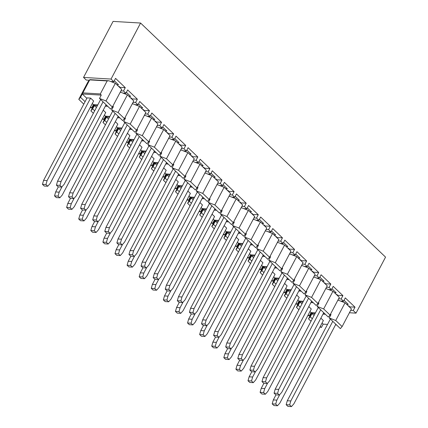 <?xml version="1.0" encoding="UTF-8"?>
<svg xmlns="http://www.w3.org/2000/svg" width="428" height="428" viewBox="0 0 428 428"><rect width="100%" height="100%" fill="white"/><g stroke="black" fill="none" stroke-linecap="round" stroke-linejoin="round"><path stroke-width="0.64" d="M349.414 312.756L356.01 313.146L385.548 257.121L140.582 23.037L113.078 21.4L83.535 77.425L86.296 80.068L89.324 80.245M83.535 77.425L111.039 79.068L113.8 81.705L115.56 78.367L125.27 87.649L119.535 87.307M117.443 84.749L118.54 84.814L114.297 80.764M119 86.761L119.583 86.798L119.182 86.413M111.039 79.068L140.582 23.037M356.01 313.146L353.244 310.509L355.005 307.176L345.294 297.893L343.534 301.232L341.153 298.953L342.914 295.62L333.203 286.343L331.443 289.676L329.062 287.402L330.823 284.069L321.112 274.787L319.352 278.12L316.971 275.846L318.732 272.513L309.021 263.231L307.261 266.569L304.88 264.295L306.641 260.957L296.93 251.68L295.17 255.013L292.789 252.739L294.55 249.406L284.839 240.124L283.079 243.457L280.698 241.183L282.459 237.85L272.748 228.568L270.988 231.906L268.607 229.633L270.368 226.294L260.657 217.017L258.897 220.35L256.516 218.077L258.277 214.744L248.561 205.461L246.806 208.8L244.425 206.521L246.186 203.188L236.47 193.911L234.715 197.244L232.334 194.97L234.095 191.632L224.379 182.355L222.624 185.688L220.243 183.414L221.998 180.081L212.288 170.799L210.533 174.137L208.152 171.863L209.907 168.525L200.197 159.248L198.442 162.581L196.061 160.307L197.816 156.974L188.106 147.692L186.351 151.025L183.97 148.751L185.725 145.418L176.015 136.136L174.255 139.475L171.879 137.201L173.634 133.862L163.924 124.585L162.164 127.919L159.788 125.645L161.543 122.312L151.833 113.029L150.073 116.368L147.692 114.089L149.452 110.756L139.742 101.479L137.982 104.812L135.601 102.538L137.361 99.2L127.651 89.923L125.891 93.256L123.51 90.982L125.27 87.649M125.891 93.256L122.868 93.079M123.51 90.982L120.947 90.832M137.982 104.812L134.959 104.63M135.601 102.538L133.038 102.383M150.073 116.368L147.05 116.186M147.692 114.089L145.129 113.939M162.164 127.919L159.141 127.742M159.788 125.645L157.22 125.495M174.255 139.475L171.232 139.293M171.879 137.201L169.311 137.046M186.351 151.025L183.323 150.849M183.97 148.751L181.402 148.602M198.442 162.581L195.414 162.399M196.061 160.307L193.493 160.152M210.533 174.137L207.505 173.955M208.152 171.863L205.584 171.708M222.624 185.688L219.596 185.511M220.243 183.414L217.675 183.264M234.715 197.244L231.687 197.062M232.334 194.97L229.766 194.815M246.806 208.8L243.778 208.618M244.425 206.521L241.857 206.371M258.897 220.35L255.869 220.174M256.516 218.077L253.948 217.927M270.988 231.906L267.96 231.725M268.607 229.633L266.039 229.478M283.079 243.457L280.051 243.281M280.698 241.183L278.13 241.034M295.17 255.013L292.147 254.831M292.789 252.739L290.221 252.584M307.261 266.569L304.238 266.387M304.88 264.295L302.312 264.14M319.352 278.12L316.329 277.943M316.971 275.846L314.409 275.696M331.443 289.676L328.42 289.494M329.062 287.402L326.5 287.247M343.534 301.232L340.511 301.05M341.153 298.953L338.591 298.803M113.8 81.705L110.777 81.523M353.244 310.509L350.682 310.359M131.626 98.863L137.361 99.2M129.534 96.305L130.631 96.37L126.388 92.314M131.091 98.317L131.674 98.349L131.273 97.969M143.717 110.413L149.452 110.756M141.625 107.861L142.722 107.926L138.479 103.87M143.182 109.873L143.765 109.905L143.364 109.525M155.808 121.969L161.543 122.312M153.716 119.412L154.813 119.476L150.57 115.421M155.273 121.424L155.856 121.461L155.455 121.076M167.899 133.525L173.634 133.862M165.807 130.968L166.904 131.032L162.661 126.977M167.364 132.98L167.947 133.012L167.546 132.632M179.99 145.076L185.725 145.418M177.898 142.519L179 142.588L174.752 138.533M179.455 144.53L180.038 144.568L179.637 144.183M192.081 156.632L197.816 156.974M189.989 154.075L191.091 154.139L186.843 150.084M191.546 156.086L192.129 156.124L191.728 155.739M204.172 168.183L209.907 168.525M202.08 165.631L203.182 165.695L198.934 161.64M203.637 167.642L204.22 167.674L203.824 167.294M216.268 179.739L221.998 180.081M214.171 177.181L215.273 177.251L211.031 173.196M215.728 179.193L216.311 179.23L215.915 178.845M228.359 191.295L234.095 191.632M226.262 188.737L227.364 188.802L223.122 184.746M227.819 190.749L228.408 190.786L228.006 190.401M240.45 202.845L246.186 203.188M238.353 200.293L239.455 200.358L235.213 196.302M239.91 202.305L240.499 202.337L240.097 201.957M252.541 214.401L258.277 214.744M250.444 211.844L251.546 211.908L247.304 207.853M252.001 213.856L252.59 213.893L252.188 213.508M264.632 225.957L270.368 226.294M262.535 223.4L263.637 223.464L259.395 219.409M264.097 225.412L264.681 225.444L264.279 225.064M276.723 237.508L282.459 237.85M274.626 234.951L275.728 235.02L271.486 230.965M276.188 236.968L276.772 237L276.37 236.614M288.814 249.064L294.55 249.406M286.717 246.507L287.819 246.571L283.577 242.516M288.279 248.518L288.863 248.556L288.461 248.17M300.905 260.615L306.641 260.957M298.808 258.063L299.91 258.127L295.668 254.072M300.37 260.074L300.954 260.106L300.552 259.726M312.996 272.171L318.732 272.513M310.905 269.613L312.001 269.683L307.759 265.627M312.461 271.625L313.045 271.662L312.643 271.277M325.087 283.727L330.823 284.069M322.996 281.169L324.092 281.233L319.85 277.178M324.552 283.181L325.136 283.218L324.734 282.833M337.178 295.277L342.914 295.62M335.087 292.725L336.183 292.789L331.941 288.734M336.643 294.737L337.227 294.769L336.825 294.389M349.269 306.833L355.005 307.176M347.178 304.276L348.274 304.34L344.032 300.285M348.734 306.288L349.318 306.325L348.916 305.94M45.973 184.548L42.452 184.34L44.223 186.03L47.743 186.244L50.14 183.516L93.641 101.008L90.597 98.098L47.091 180.605L45.973 184.548L47.743 186.244M42.452 184.34L43.57 180.397L87.071 97.889L90.597 98.098M47.091 180.605L43.57 180.397M62.092 186.645L59.187 192.161L58.064 196.104L54.543 195.896L56.314 197.586L59.834 197.795L62.231 195.072L105.732 112.564L103.223 110.167M54.543 195.896L55.661 191.947L58.342 186.87M58.064 196.104L59.834 197.795M59.187 192.161L55.661 191.947M74.183 198.201L71.278 203.712L70.155 207.655L66.634 207.446L68.405 209.142L71.925 209.351L74.322 206.622L117.823 124.115L115.314 121.718M66.634 207.446L67.758 203.503L70.433 198.426M70.155 207.655L71.925 209.351M71.278 203.712L67.758 203.503M86.274 209.757L83.369 215.268L82.246 219.211L78.725 219.002L80.496 220.693L84.016 220.901L86.413 218.178L129.914 135.671L127.405 133.274M78.725 219.002L79.849 215.059L82.524 209.982M82.246 219.211L84.016 220.901M83.369 215.268L79.849 215.059M98.365 221.308L95.46 226.819L94.337 230.767L90.816 230.558L92.587 232.249L96.107 232.458L98.504 229.734L142.005 147.227L139.496 144.83M90.816 230.558L91.94 226.61L94.615 221.533M94.337 230.767L96.107 232.458M95.46 226.819L91.94 226.61M110.456 232.864L107.551 238.375L106.428 242.318L102.907 242.109L104.678 243.805L108.198 244.014L110.595 241.285L154.096 158.777L151.587 156.381M102.907 242.109L104.031 238.166L106.706 233.089M106.428 242.318L108.198 244.014M107.551 238.375L104.031 238.166M122.547 244.42L119.642 249.931L118.519 253.874L114.998 253.665L116.769 255.356L120.289 255.564L122.686 252.841L166.187 170.333L163.678 167.936M114.998 253.665L116.122 249.722L118.797 244.645M118.519 253.874L120.289 255.564M119.642 249.931L116.122 249.722M134.638 255.971L131.733 261.481L130.61 265.43L127.089 265.216L128.86 266.911L132.38 267.12L134.777 264.397L178.278 181.889L175.774 179.493M127.089 265.216L128.213 261.273L130.888 256.195M130.61 265.43L132.38 267.12M131.733 261.481L128.213 261.273M146.729 267.527L143.824 273.037L142.706 276.98L139.18 276.772L140.956 278.462L144.477 278.676L146.868 275.948L190.369 193.44L187.865 191.043M139.18 276.772L140.304 272.829L142.979 267.751M142.706 276.98L144.477 278.676M143.824 273.037L140.304 272.829M158.82 279.083L155.915 284.593L154.797 288.536L151.277 288.328L153.047 290.018L156.568 290.227L158.959 287.504L202.465 204.996L199.956 202.599M151.277 288.328L152.395 284.379L155.07 279.307M154.797 288.536L156.568 290.227M155.915 284.593L152.395 284.379M170.911 290.633L168.006 296.144L166.888 300.087L163.368 299.878L165.138 301.574L168.659 301.783L171.056 299.054L214.556 216.552L212.047 214.15M163.368 299.878L164.486 295.935L167.161 290.858M166.888 300.087L168.659 301.783M168.006 296.144L164.486 295.935M183.002 302.189L180.097 307.7L178.979 311.643L175.459 311.434L177.229 313.125L180.75 313.333L183.147 310.61L226.647 228.103L224.138 225.706M175.459 311.434L176.577 307.491L179.252 302.414M178.979 311.643L180.75 313.333M180.097 307.7L176.577 307.491M195.093 313.74L192.188 319.251L191.07 323.199L187.55 322.99L189.32 324.681L192.841 324.889L195.238 322.166L238.738 239.659L236.229 237.262M187.55 322.99L188.668 319.042L191.343 313.965M191.07 323.199L192.841 324.889M192.188 319.251L188.668 319.042M207.184 325.296L204.279 330.807L203.161 334.75L199.641 334.541L201.411 336.237L204.932 336.445L207.329 333.717L250.829 251.209L248.32 248.812M199.641 334.541L200.759 330.598L203.439 325.521M203.161 334.75L204.932 336.445M204.279 330.807L200.759 330.598M219.275 336.852L216.37 342.363L215.252 346.305L211.732 346.097L213.502 347.787L217.023 347.996L219.42 345.273L262.92 262.765L260.411 260.368M211.732 346.097L212.85 342.154L215.53 337.077M215.252 346.305L217.023 347.996M216.37 342.363L212.85 342.154M231.366 348.403L228.461 353.913L227.343 357.862L223.823 357.648L225.593 359.343L229.114 359.552L231.511 356.829L275.011 274.321L272.502 271.924M223.823 357.648L224.941 353.705L227.621 348.627M227.343 357.862L229.114 359.552M228.461 353.913L224.941 353.705M243.462 359.959L240.552 365.469L239.434 369.412L235.914 369.204L237.684 370.894L241.205 371.108L243.602 368.38L287.102 285.872L284.593 283.475M235.914 369.204L237.032 365.261L239.712 360.183M239.434 369.412L241.205 371.108M240.552 365.469L237.032 365.261M255.553 371.515L252.643 377.025L251.525 380.968L248.005 380.76L249.775 382.45L253.296 382.659L255.693 379.936L299.193 297.428L296.684 295.031M248.005 380.76L249.123 376.811L251.803 371.739M251.525 380.968L253.296 382.659M252.643 377.025L249.123 376.811M267.644 383.065L264.739 388.576L263.616 392.524L260.096 392.31L261.866 394.006L265.387 394.215L267.784 391.486L311.284 308.984L308.775 306.582M260.096 392.31L261.219 388.367L263.894 383.29M263.616 392.524L265.387 394.215M264.739 388.576L261.219 388.367M279.735 394.621L276.83 400.132L275.707 404.075L272.187 403.866L273.957 405.557L277.478 405.765L279.875 403.042L323.375 320.535L320.866 318.138M272.187 403.866L273.31 399.923L275.985 394.846M275.707 404.075L277.478 405.765M276.83 400.132L273.31 399.923M103.041 101.821L61.065 181.435L59.947 185.383L56.426 185.174L58.197 186.865L61.718 187.073L64.114 184.35L106.091 104.732M56.426 185.174L57.545 181.226L100.628 99.515M59.947 185.383L61.718 187.073M61.065 181.435L57.545 181.226M112.361 81.62A3.231 2.365 -86.6 0 1 112.478 82.181M115.132 113.377L73.156 192.991L72.038 196.934L68.517 196.725L70.288 198.421L73.809 198.629L76.205 195.901L118.182 116.288M68.517 196.725L69.636 192.782L112.719 111.071M72.038 196.934L73.809 198.629M73.156 192.991L69.636 192.782M124.452 93.17A3.231 2.365 -86.6 0 1 124.569 93.737M127.223 124.928L85.247 204.547L84.129 208.489L80.608 208.281L82.379 209.971L85.9 210.18L88.296 207.457L130.273 127.844M80.608 208.281L81.727 204.338L124.81 122.622M84.129 208.489L85.9 210.18M85.247 204.547L81.727 204.338M136.543 104.726A3.231 2.365 -86.6 0 1 136.66 105.293M139.314 136.484L97.338 216.097L96.22 220.046L92.699 219.832L94.47 221.527L97.991 221.736L100.387 219.008L142.364 139.394M92.699 219.832L93.818 215.889L136.901 134.178M96.22 220.046L97.991 221.736M97.338 216.097L93.818 215.889M148.634 116.282A3.231 2.365 -86.6 0 1 148.751 116.844M151.405 148.04L109.429 227.653L108.311 231.596L104.79 231.388L106.561 233.078L110.082 233.292L112.478 230.564L154.454 150.95M104.79 231.388L105.909 227.445L148.992 145.729M108.311 231.596L110.082 233.292M109.429 227.653L105.909 227.445M160.725 127.833A3.231 2.365 -86.6 0 1 160.842 128.4M163.496 159.591L121.52 239.209L120.402 243.152L116.881 242.944L118.652 244.634L122.173 244.843L124.569 242.12L166.546 162.506M116.881 242.944L118 238.995L161.083 157.285M120.402 243.152L122.173 244.843M121.52 239.209L118 238.995M172.816 139.389A3.231 2.365 -86.6 0 1 172.933 139.951M175.587 171.147L133.611 250.76L132.493 254.703L128.972 254.494L130.743 256.19L134.264 256.399L136.66 253.67L178.637 174.057M128.972 254.494L130.091 250.551L173.174 168.841M132.493 254.703L134.264 256.399M133.611 250.76L130.091 250.551M184.907 150.94A3.231 2.365 -86.6 0 1 185.024 151.507M187.678 182.703L145.707 262.316L144.584 266.259L141.063 266.05L142.834 267.741L146.355 267.949L148.751 265.226L190.728 185.613M141.063 266.05L142.182 262.107L185.265 180.391M144.584 266.259L146.355 267.949M145.707 262.316L142.182 262.107M196.998 162.496A3.231 2.365 -86.6 0 1 197.115 163.063M199.774 194.253L157.798 273.867L156.675 277.815L153.154 277.606L154.925 279.297L158.446 279.505L160.842 276.782L202.819 197.164M153.154 277.606L154.278 273.658L197.356 191.947M156.675 277.815L158.446 279.505M157.798 273.867L154.278 273.658M209.089 174.052A3.231 2.365 -86.6 0 1 209.212 174.613M211.865 205.809L169.889 285.423L168.766 289.365L165.245 289.157L167.016 290.853L170.537 291.061L172.933 288.333L214.91 208.72M165.245 289.157L166.369 285.214L209.447 203.503M168.766 289.365L170.537 291.061M169.889 285.423L166.369 285.214M221.18 185.602A3.231 2.365 -86.6 0 1 221.303 186.169M223.956 217.365L181.98 296.979L180.857 300.921L177.336 300.713L179.107 302.403L182.628 302.612L185.024 299.889L227.001 220.276M177.336 300.713L178.46 296.77L221.538 215.054M180.857 300.921L182.628 302.612M181.98 296.979L178.46 296.77M233.271 197.158A3.231 2.365 -86.6 0 1 233.394 197.725M236.047 228.916L194.071 308.529L192.948 312.477L189.427 312.263L191.198 313.959L194.719 314.168L197.115 311.445L239.091 231.826M189.427 312.263L190.551 308.32L233.629 226.61M192.948 312.477L194.719 314.168M194.071 308.529L190.551 308.32M245.362 208.714A3.231 2.365 -86.6 0 1 245.485 209.276M248.138 240.472L206.162 320.085L205.039 324.028L201.518 323.819L203.289 325.51L206.81 325.724L209.206 322.996L251.183 243.382M201.518 323.819L202.642 319.877L245.72 238.166M205.039 324.028L206.81 325.724M206.162 320.085L202.642 319.877M257.453 220.265A3.231 2.365 -86.6 0 1 257.576 220.832M260.229 252.022L218.253 331.641L217.13 335.584L213.609 335.375L215.38 337.066L218.901 337.275L221.297 334.552L263.274 254.938M213.609 335.375L214.733 331.427L257.817 249.717M217.13 335.584L218.901 337.275M218.253 331.641L214.733 331.427M269.544 231.821A3.231 2.365 -86.6 0 1 269.667 232.388M272.32 263.578L230.344 343.192L229.221 347.14L225.7 346.926L227.471 348.622L230.997 348.831L233.388 346.102L275.365 266.489M225.7 346.926L226.824 342.983L269.908 261.273M229.221 347.14L230.997 348.831M230.344 343.192L226.824 342.983M281.635 243.371A3.231 2.365 -86.6 0 1 281.758 243.939M284.411 275.134L242.435 354.748L241.317 358.691L237.791 358.482L239.568 360.173L243.088 360.381L245.479 357.658L287.455 278.045M237.791 358.482L238.915 354.539L281.999 272.823M241.317 358.691L243.088 360.381M242.435 354.748L238.915 354.539M293.726 254.928A3.231 2.365 -86.6 0 1 293.849 255.495M296.502 286.685L254.526 366.304L253.408 370.247L249.888 370.038L251.659 371.729L255.179 371.937L257.576 369.214L299.546 289.596M249.888 370.038L251.006 366.09L294.09 284.379M253.408 370.247L255.179 371.937M254.526 366.304L251.006 366.09M305.822 266.484A3.231 2.365 -86.6 0 1 305.94 267.045M308.593 298.241L266.617 377.854L265.499 381.797L261.979 381.589L263.75 383.285L267.27 383.493L269.667 380.765L311.643 301.151M261.979 381.589L263.097 377.646L306.18 295.935M265.499 381.797L267.27 383.493M266.617 377.854L263.097 377.646M317.913 278.034A3.231 2.365 -86.6 0 1 318.031 278.601M320.684 309.797L278.708 389.41L277.59 393.353L274.07 393.145L275.841 394.835L279.361 395.044L281.758 392.321L323.734 312.708M274.07 393.145L275.188 389.202L318.272 307.486M277.59 393.353L279.361 395.044M278.708 389.41L275.188 389.202M330.004 289.59A3.231 2.365 -86.6 0 1 330.122 290.157M332.775 321.348L290.799 400.961L289.681 404.909L286.161 404.695L287.932 406.391L291.452 406.6L293.849 403.877L335.825 324.258M286.161 404.695L287.279 400.752L330.363 319.042M289.681 404.909L291.452 406.6M290.799 400.961L287.279 400.752M342.095 301.146A3.231 2.365 -86.6 0 1 342.213 301.708M83.786 104.122L78.779 99.339L88.098 81.668L89.848 79.635L108.824 80.769L115.33 83.289L121.707 89.382L112.387 107.059L106.01 100.965L99.505 98.44L101.265 95.107L100.312 93.935L107.171 80.929L108.824 80.769M120.182 92.277L120.915 92.32L120.118 92.4M112.896 106.096L113.356 106.663L111.596 109.996L118.101 112.516L127.421 94.839L120.915 92.32M111.596 109.996L122.734 120.643L124.478 118.609L133.798 100.938L127.421 94.839M132.273 103.833L133.006 103.876L132.209 103.956M124.987 117.652L125.447 118.214L123.687 121.552L130.192 124.072L139.512 106.395L133.006 103.876M123.687 121.552L134.825 132.193L136.569 130.166L145.889 112.489L139.512 106.395M144.364 115.383L145.097 115.432L144.3 115.507M137.078 129.203L137.538 129.77L135.778 133.103L142.283 135.623L151.603 117.951L145.097 115.432M135.778 133.103L146.916 143.749L148.66 141.721L157.98 124.045L151.603 117.951M156.455 126.939L157.188 126.982L156.391 127.063M149.169 140.759L149.629 141.326L147.869 144.659L154.374 147.179L163.694 129.502L157.188 126.982M147.869 144.659L159.007 155.305L160.757 153.272L170.071 135.601L163.694 129.502M168.546 138.495L169.279 138.538L168.482 138.619M161.26 152.315L161.72 152.876L159.96 156.215L166.465 158.734L175.785 141.058L169.279 138.538M159.96 156.215L171.098 166.856L172.848 164.828L182.162 147.152L175.785 141.058M180.637 150.046L181.37 150.089L180.573 150.169M173.351 163.865L173.811 164.432L172.051 167.765L178.556 170.285L187.876 152.614L181.37 150.089M172.051 167.765L183.189 178.412L184.939 176.384L194.259 158.708L187.876 152.614M192.728 161.602L193.461 161.645L192.664 161.725M185.442 175.421L185.902 175.988L184.142 179.321L190.647 181.841L199.967 164.165L193.461 161.645M184.142 179.321L195.28 189.962L197.03 187.935L206.35 170.258L199.967 164.165M204.819 173.158L205.552 173.201L204.755 173.276M197.533 186.977L197.993 187.539L196.233 190.877L202.738 193.397L212.058 175.721L205.552 173.201M196.233 190.877L207.377 201.518L209.121 199.491L218.441 181.814L212.058 175.721M216.91 184.709L217.643 184.752L216.846 184.832M209.629 198.528L210.084 199.095L208.324 202.428L214.835 204.948L224.149 187.271L217.643 184.752M208.324 202.428L219.468 213.074L221.212 211.047L230.531 193.37L224.149 187.271M229.001 196.265L229.734 196.308L228.937 196.388M221.72 210.084L222.175 210.646L220.42 213.984L226.926 216.504L236.24 198.827L229.734 196.308M220.42 213.984L231.559 224.625L233.303 222.597L242.623 204.921L236.24 198.827M241.098 207.815L241.831 207.864L241.028 207.938M233.811 221.634L234.266 222.202L232.511 225.535L239.017 228.054L248.336 210.383L241.831 207.864M232.511 225.535L243.65 236.181L245.394 234.153L254.714 216.477L248.336 210.383M253.189 219.371L253.922 219.414L253.125 219.494M245.902 233.19L246.357 233.758L244.602 237.091L251.108 239.61L260.427 221.934L253.922 219.414M244.602 237.091L255.741 247.737L257.485 245.704L266.805 228.033L260.427 221.934M265.28 230.927L266.013 230.97L265.216 231.05M257.993 244.746L258.448 245.308L256.693 248.647L263.199 251.166L272.518 233.49L266.013 230.97M256.693 248.647L267.832 259.288L269.576 257.26L278.895 239.584L272.518 233.49M277.371 242.478L278.104 242.521L277.307 242.601M270.084 256.297L270.539 256.864L268.784 260.197L275.29 262.717L284.609 245.046L278.104 242.521M268.784 260.197L279.923 270.844L281.667 268.816L290.986 251.14L284.609 245.046M289.462 254.034L290.195 254.077L289.398 254.157M282.175 267.853L282.635 268.42L280.875 271.753L287.381 274.273L296.7 256.597L290.195 254.077M280.875 271.753L292.014 282.394L293.758 280.367L303.078 262.69L296.7 256.597M301.553 265.59L302.286 265.633L301.489 265.708M294.266 279.409L294.726 279.971L292.966 283.309L299.472 285.829L308.791 268.153L302.286 265.633M292.966 283.309L304.105 293.95L305.849 291.923L315.169 274.246L308.791 268.153M313.644 277.141L314.377 277.184L313.58 277.264M306.357 290.96L306.817 291.527L305.057 294.86L311.563 297.38L320.882 279.703L314.377 277.184M305.057 294.86L316.196 305.506L317.94 303.479L327.26 285.802L320.882 279.703M325.735 288.697L326.468 288.74L325.671 288.82M318.448 302.516L318.908 303.078L317.148 306.416L323.654 308.936L332.973 291.259L326.468 288.74M317.148 306.416L328.287 317.057L330.031 315.029L339.351 297.353L332.973 291.259M337.826 300.247L338.559 300.296L337.762 300.37M330.539 314.066L330.999 314.634L329.239 317.967L335.745 320.486L345.064 302.815L338.559 300.296M329.239 317.967L340.378 328.613L342.122 326.585L351.442 308.909L345.064 302.815M320 326.939L321.401 327.484L323.161 324.146L327.532 324.408M311.803 312.638L308.518 318.865L311.012 321.251M308.518 318.865L310.263 316.838L312.558 312.681M307.909 315.388L309.31 315.928L311.07 312.595L315.441 312.852M299.707 301.082L296.427 307.315L298.921 309.701M296.427 307.315L298.172 305.287L300.467 301.13M295.818 303.832L297.219 304.378L298.974 301.039L303.35 301.301M287.616 289.531L284.331 295.759L286.83 298.145M284.331 295.759L286.081 293.731L288.376 289.574M283.727 292.276L285.128 292.822L286.883 289.489L291.259 289.745M275.525 277.975L272.24 284.208L274.739 286.589M272.24 284.208L273.99 282.175L276.285 278.018M271.636 280.725L273.037 281.266L274.792 277.933L279.168 278.195M263.434 266.419L260.149 272.652L262.648 275.038M260.149 272.652L261.899 270.624L264.188 266.467M259.545 269.169L260.946 269.715L262.701 266.377L267.077 266.639M251.343 254.869L248.058 261.096L250.557 263.482M248.058 261.096L249.808 259.068L252.097 254.911M247.454 257.619L248.855 258.159L250.61 254.826L254.986 255.083M239.252 243.313L235.967 249.545L238.466 251.931M235.967 249.545L237.711 247.512L240.006 243.361M235.363 246.063L236.764 246.603L238.519 243.27L242.895 243.532M227.161 231.762L223.876 237.989L226.375 240.376M223.876 237.989L225.62 235.962L227.915 231.805M223.266 234.507L224.668 235.052L226.428 231.714L230.799 231.976M215.07 220.206L211.785 226.433L214.284 228.82M211.785 226.433L213.529 224.406L215.824 220.249M211.175 222.956L212.577 223.496L214.337 220.163L218.708 220.42M202.979 208.65L199.694 214.883L202.193 217.269M199.694 214.883L201.438 212.855L203.733 208.698M199.084 211.4L200.486 211.946L202.246 208.607L206.617 208.869M190.888 197.099L187.603 203.327L190.102 205.713M187.603 203.327L189.347 201.299L191.642 197.142M186.993 199.844L188.395 200.39L190.155 197.057L194.526 197.313M178.797 185.543L175.512 191.776L178.011 194.157M175.512 191.776L177.256 189.743L179.551 185.586M174.902 188.293L176.304 188.834L178.064 185.501L182.435 185.763M166.706 173.987L163.421 180.22L165.914 182.606M163.421 180.22L165.165 178.192L167.46 174.036M162.811 176.737L164.213 177.283L165.973 173.945L170.344 174.207M154.615 162.437L151.33 168.664L153.823 171.05M151.33 168.664L153.074 166.636L155.369 162.48M150.72 165.187L152.122 165.727L153.882 162.394L158.253 162.651M142.524 150.881L139.239 157.113L141.732 159.5M139.239 157.113L140.983 155.08L143.278 150.929M138.629 153.631L140.031 154.171L141.791 150.838L146.162 151.1M130.433 139.33L127.148 145.557L129.641 147.944M127.148 145.557L128.892 143.53L131.187 139.373M126.538 142.075L127.94 142.62L129.7 139.282L134.071 139.544M118.342 127.774L115.057 134.001L117.55 136.388M115.057 134.001L116.801 131.974L119.096 127.817M114.447 130.524L115.849 131.064L117.609 127.731L121.98 127.988M106.246 116.218L102.966 122.451L105.459 124.837M102.966 122.451L104.71 120.423L107.005 116.266M102.356 118.968L103.758 119.508L105.518 116.175L109.889 116.437M94.155 104.667L90.87 110.895L93.368 113.281M90.87 110.895L92.619 108.867L94.914 104.71M90.543 106.882L91.667 107.958L93.422 104.619L97.798 104.881M91.667 107.958L90.265 107.412M78.779 99.339L80.528 97.311L89.848 79.635M89.843 79.897L107.171 80.929M106.01 100.965L115.33 83.289M99.505 98.44L110.643 109.087L112.387 107.059M106.807 105.416L105.759 105.358M96.423 107.487L94.374 105.534L97.359 105.711M105.325 106.181L107.754 106.326M112.623 106.62L113.356 106.663M118.898 116.972L117.85 116.908M104.395 115.105L105.518 116.175M108.514 119.043L106.465 117.085L109.45 117.261M117.416 117.737L119.851 117.882M124.714 118.171L125.447 118.214M130.989 128.528L129.941 128.464M116.486 126.656L117.609 127.731M120.605 130.594L118.561 128.641L121.541 128.817M129.507 129.293L131.942 129.438M136.805 129.727L137.538 129.77M143.08 140.079L142.032 140.02M128.577 138.212L129.7 139.282M132.696 142.149L130.652 140.191L133.632 140.373M141.598 140.844L144.033 140.989M148.896 141.277L149.629 141.326M155.171 151.635L154.123 151.571M140.668 149.768L141.791 150.838M144.787 153.706L142.743 151.747L145.729 151.924M153.689 152.4L156.124 152.545M160.987 152.833L161.72 152.876M167.262 163.191L166.214 163.127M152.759 161.319L153.882 162.394M156.878 165.256L154.834 163.303L157.82 163.48M165.78 163.956L168.215 164.101M173.078 164.389L173.811 164.432M179.353 174.742L178.31 174.683M164.85 172.875L165.973 173.945M168.969 176.812L166.925 174.854L169.911 175.036M177.871 175.507L180.306 175.651M185.169 175.94L185.902 175.988M191.444 186.298L190.401 186.234M176.941 184.425L178.064 185.501M181.06 188.368L179.016 186.41L182.002 186.587M189.962 187.063L192.397 187.207M197.26 187.496L197.993 187.539M203.535 197.848L202.492 197.79M189.032 195.981L190.155 197.057M193.156 199.919L191.107 197.966L194.093 198.143M202.053 198.613L204.488 198.758M209.351 199.052L210.084 199.095M215.626 209.404L214.583 209.34M201.123 207.537L202.246 208.607M205.247 211.475L203.198 209.517L206.184 209.693M214.144 210.169L216.579 210.314M221.442 210.603L222.175 210.646M227.717 220.96L226.674 220.896M213.214 219.088L214.337 220.163M217.338 223.025L215.289 221.073L218.275 221.249M226.235 221.725L228.67 221.87M233.533 222.159L234.266 222.202M239.808 232.511L238.765 232.452M225.305 230.644L226.428 231.714M229.429 234.581L227.38 232.623L230.366 232.805M238.326 233.276L240.761 233.421M245.624 233.715L246.357 233.758M251.899 244.067L250.856 244.003M237.396 242.2L238.519 243.27M241.52 246.137L239.471 244.179L242.457 244.356M250.417 244.832L252.852 244.977M257.715 245.265L258.448 245.308M263.99 255.623L262.947 255.559M249.487 253.751L250.61 254.826M253.611 257.688L251.562 255.735L254.548 255.912M262.508 256.388L264.943 256.533M269.806 256.821L270.539 256.864M276.081 267.174L275.038 267.115M261.578 265.307L262.701 266.377M265.702 269.244L263.653 267.286L266.639 267.468M274.599 267.939L277.034 268.083M281.902 268.372L282.635 268.42M288.172 278.73L287.129 278.665M273.674 276.857L274.792 277.933M277.793 280.8L275.744 278.842L278.73 279.019M286.696 279.495L289.125 279.639M293.993 279.928L294.726 279.971M300.263 290.28L299.22 290.221M285.765 288.413L286.883 289.489M289.884 292.351L287.835 290.398L290.821 290.575M298.787 291.045L301.216 291.195M306.084 291.484L306.817 291.527M312.36 301.836L311.311 301.772M297.856 299.969L298.974 301.039M301.975 303.907L299.926 301.949L302.912 302.125M310.878 302.601L313.307 302.746M318.175 303.035L318.908 303.078M324.451 313.392L323.402 313.328M309.947 311.52L311.07 312.595M314.066 315.457L312.017 313.505L315.003 313.681M322.969 314.157L325.403 314.302M330.266 314.591L330.999 314.634M336.542 324.943L335.493 324.884M322.038 323.076L323.161 324.146M321.401 327.484L320.278 326.409M312.306 318.796L310.263 316.838M342.122 326.585L335.745 320.486M309.31 315.928L308.187 314.858M300.215 307.24L298.172 305.287M330.031 315.029L323.654 308.936M297.219 304.378L296.096 303.302M288.124 295.689L286.081 293.731M317.94 303.479L311.563 297.38M285.128 292.822L284.005 291.746M276.033 284.133L273.99 282.175M305.849 291.923L299.472 285.829M273.037 281.266L271.914 280.196M263.942 272.577L261.899 270.624M293.758 280.367L287.381 274.273M260.946 269.715L259.823 268.64M251.851 261.026L249.808 259.068M281.667 268.816L275.29 262.717M248.855 258.159L247.732 257.089M239.76 249.471L237.711 247.512M269.576 257.26L263.199 251.166M236.764 246.603L235.641 245.533M227.669 237.915L225.62 235.962M257.485 245.704L251.108 239.61M224.668 235.052L223.55 233.977M215.578 226.364L213.529 224.406M245.394 234.153L239.017 228.054M212.577 223.496L211.459 222.426M203.487 214.808L201.438 212.855M233.303 222.597L226.926 216.504M200.486 211.946L199.368 210.87M191.396 203.257L189.347 201.299M221.212 211.047L214.835 204.948M188.395 200.39L187.271 199.314M179.305 191.701L177.256 189.743M209.121 199.491L202.738 193.397M176.304 188.834L175.18 187.764M167.214 180.145L165.165 178.192M197.03 187.935L190.647 181.841M164.213 177.283L163.089 176.208M155.123 168.595L153.074 166.636M184.939 176.384L178.556 170.285M152.122 165.727L150.998 164.657M143.032 157.039L140.983 155.08M172.848 164.828L166.465 158.734M140.031 154.171L138.907 153.101M130.941 145.483L128.892 143.53M160.757 153.272L154.374 147.179M127.94 142.62L126.816 141.545M118.85 133.932L116.801 131.974M148.66 141.721L142.283 135.623M115.849 131.064L114.725 129.994M106.754 122.376L104.71 120.423M136.569 130.166L130.192 124.072M103.758 119.508L102.634 118.438M94.663 110.825L92.619 108.867M124.478 118.609L118.101 112.516M86.841 98.333L82.283 93.978L101.265 95.107M92.304 103.549L93.422 104.619M80.528 97.311L85.081 101.666M82.984 92.903L100.312 93.935"/></g></svg>
